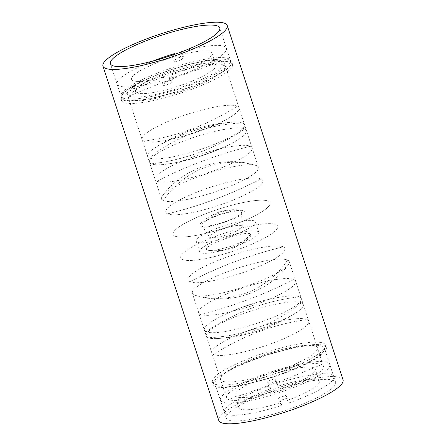 <?xml version="1.0" encoding="UTF-8"?>
<svg xmlns="http://www.w3.org/2000/svg" width="446" height="446" viewBox="0 0 446 446"><rect width="100%" height="100%" fill="white"/><g stroke="black" fill="none" stroke-linecap="round" stroke-linejoin="round"><path stroke-width="0.33" stroke-dasharray="2.23 1.67" d="M191.072 86.596A57.534 11.161 -18.1 0 0 230.933 62.089A57.534 11.161 -18.1 0 0 161.424 73.322A57.534 11.161 -18.1 0 0 121.563 97.836A57.534 11.161 -18.1 0 0 191.072 86.596M191.295 86.697A58.387 11.328 -18.1 0 0 231.747 61.821A58.387 11.328 -18.1 0 0 161.201 73.228A58.387 11.328 -18.1 0 0 120.749 98.098A58.387 11.328 -18.1 0 0 191.295 86.697M192.092 89.133A58.387 11.328 -18.1 0 0 232.544 64.263A58.387 11.328 -18.1 0 0 161.998 75.664A58.387 11.328 -18.1 0 0 121.546 100.54A58.387 11.328 -18.1 0 0 192.092 89.133M190.186 88.28A50.995 9.89 -18.1 0 0 225.514 66.554A50.995 9.89 -18.1 0 0 163.905 76.517A50.995 9.89 -18.1 0 0 128.576 98.243A50.995 9.89 -18.1 0 0 190.186 88.28M234.708 224.494A50.995 9.89 -18.1 0 0 270.036 202.768A50.995 9.89 -18.1 0 0 208.421 212.731A50.995 9.89 -18.1 0 0 173.093 234.451A50.995 9.89 -18.1 0 0 234.708 224.494M226.975 221.032A21.001 4.075 -18.1 0 0 241.565 212.302A21.001 4.075 -18.1 0 0 216.154 216.187A21.001 4.075 -18.1 0 0 201.703 225.33A21.001 4.075 -18.1 0 0 226.975 221.032M230.253 233.576A17.26 3.351 -18.1 0 0 242.245 226.395A17.26 3.351 -18.1 0 0 221.355 229.595A17.26 3.351 -18.1 0 0 209.481 237.105A17.26 3.351 -18.1 0 0 230.253 233.576M233.827 235.17A31.12 6.038 -18.1 0 0 255.385 221.913A31.12 6.038 -18.1 0 0 217.787 227.995A31.12 6.038 -18.1 0 0 196.229 241.253A31.12 6.038 -18.1 0 0 233.827 235.17M237.25 245.657A31.12 6.038 -18.1 0 0 258.814 232.399A31.12 6.038 -18.1 0 0 221.21 238.482A31.12 6.038 -18.1 0 0 199.652 251.739A31.12 6.038 -18.1 0 0 237.25 245.657M242.373 247.948A50.995 9.89 -18.1 0 0 277.702 226.228A50.995 9.89 -18.1 0 0 216.093 236.185A50.995 9.89 -18.1 0 0 180.764 257.911A50.995 9.89 -18.1 0 0 242.373 247.948A50.995 9.89 161.9 0 1 180.764 257.911A50.995 9.89 161.9 0 1 216.093 236.185A50.995 9.89 161.9 0 1 277.702 226.228A50.995 9.89 161.9 0 1 242.373 247.948M282.095 369.483A50.995 9.89 -18.1 0 0 317.424 347.757A50.995 9.89 -18.1 0 0 255.814 357.72A50.995 9.89 -18.1 0 0 220.486 379.446A50.995 9.89 -18.1 0 0 282.095 369.483M284.286 370.464A59.485 11.54 -18.1 0 0 325.502 345.12A59.485 11.54 -18.1 0 0 253.623 356.739A59.485 11.54 -18.1 0 0 212.413 382.083A59.485 11.54 -18.1 0 0 284.286 370.464M285.083 372.901A59.485 11.54 -18.1 0 0 326.299 347.557A59.485 11.54 -18.1 0 0 254.421 359.175A59.485 11.54 -18.1 0 0 213.21 384.519A59.485 11.54 -18.1 0 0 285.083 372.901M284.576 372.678A57.534 11.161 -18.1 0 0 324.437 348.164A57.534 11.161 -18.1 0 0 254.928 359.404A57.534 11.161 -18.1 0 0 215.067 383.911A57.534 11.161 -18.1 0 0 284.576 372.678M295.737 406.813A57.534 11.161 -18.1 0 0 335.593 382.306A57.534 11.161 -18.1 0 0 266.084 393.539A57.534 11.161 -18.1 0 0 226.228 418.053A57.534 11.161 -18.1 0 0 295.737 406.813M343.052 379.864A65.378 12.683 -18.1 0 0 264.06 392.636A65.378 12.683 -18.1 0 0 218.769 420.489M174.587 54.39L175.941 58.521L174.258 62.139L172.663 57.261L173.884 54.635M174.258 62.139A42.286 8.201 161.9 0 1 181.678 59.998L183.362 56.38A57.534 11.161 -18.1 0 0 175.941 58.521M181.622 51.814L180.084 55.12L181.678 59.998M180.084 55.12A42.286 8.201 161.9 0 1 211.934 53.024A42.286 8.201 161.9 0 1 211.744 54.624A42.286 8.201 161.9 0 1 170.812 75.062L169.129 78.686L170.723 83.564L172.407 79.94L170.812 75.062M135.718 89.891A42.286 8.201 161.9 0 1 176.778 69.414A42.286 8.201 161.9 0 1 215.914 65.216A42.286 8.201 161.9 0 1 215.725 66.816A42.286 8.201 161.9 0 1 174.665 87.299A42.286 8.201 161.9 0 1 135.528 91.491A42.286 8.201 161.9 0 1 135.718 89.891M172.407 79.94A42.286 8.201 161.9 0 1 164.987 82.081L163.303 85.704L161.708 80.826L163.392 77.203A42.286 8.201 161.9 0 1 131.542 79.299A42.286 8.201 161.9 0 1 131.732 77.699A42.286 8.201 161.9 0 1 172.663 57.261M161.708 80.826A57.534 11.161 161.9 0 1 117.053 84.038A57.534 11.161 161.9 0 1 117.309 81.858A57.534 11.161 161.9 0 1 152.855 61.08M230.153 62.657A57.534 11.161 161.9 0 1 174.286 90.521A57.534 11.161 161.9 0 1 121.039 96.23A57.534 11.161 161.9 0 1 121.295 94.05A57.534 11.161 161.9 0 1 177.162 66.192A57.534 11.161 161.9 0 1 230.409 60.483A57.534 11.161 161.9 0 1 230.153 62.657M183.969 50.911A57.534 11.161 161.9 0 1 226.423 48.291A57.534 11.161 161.9 0 1 226.167 50.465A57.534 11.161 161.9 0 1 169.129 78.686M163.303 85.704A57.534 11.161 -18.1 0 0 170.723 83.564M183.362 56.38L181.767 51.502M163.392 77.203L164.987 82.081M278.46 397.932L280.055 402.81L281.76 405.369L280.166 400.491L278.46 397.932A42.286 8.201 -18.1 0 0 285.88 395.424L287.586 397.983A57.534 11.161 161.9 0 1 280.166 400.491M287.586 397.983L289.181 402.861L287.475 400.302L285.88 395.424M287.475 400.302A42.286 8.201 -18.1 0 0 319.252 381.375A42.286 8.201 -18.1 0 0 319.057 380.973A42.286 8.201 -18.1 0 0 278.064 386.214L276.358 383.655L274.764 378.777L276.47 381.336L278.064 386.214M235.081 395.864A42.286 8.201 -18.1 0 0 278.711 389.759A42.286 8.201 -18.1 0 0 315.266 369.182A42.286 8.201 -18.1 0 0 315.071 368.781A42.286 8.201 -18.1 0 0 271.436 374.885A42.286 8.201 -18.1 0 0 234.88 395.457A42.286 8.201 -18.1 0 0 235.081 395.864M276.47 381.336A42.286 8.201 -18.1 0 0 269.05 383.85L267.344 381.291L268.938 386.169L270.644 388.728A42.286 8.201 -18.1 0 0 238.866 407.65A42.286 8.201 -18.1 0 0 239.062 408.051A42.286 8.201 -18.1 0 0 280.055 402.81M268.938 386.169A57.534 11.161 -18.1 0 0 224.377 412.388A57.534 11.161 -18.1 0 0 224.645 412.935A57.534 11.161 -18.1 0 0 281.76 405.369M329.488 363.897A57.534 11.161 -18.1 0 0 270.125 372.204A57.534 11.161 -18.1 0 0 220.391 400.196A57.534 11.161 -18.1 0 0 220.659 400.742A57.534 11.161 -18.1 0 0 280.021 392.441A57.534 11.161 -18.1 0 0 329.761 364.449A57.534 11.161 -18.1 0 0 329.488 363.897M289.181 402.861A57.534 11.161 -18.1 0 0 333.742 376.641A57.534 11.161 -18.1 0 0 333.474 376.089A57.534 11.161 -18.1 0 0 276.358 383.655M267.344 381.291A57.534 11.161 161.9 0 1 274.764 378.777M270.644 388.728L269.05 383.85M321.728 364.544A50.995 9.89 -18.1 0 0 261.83 376.117A50.995 9.89 -18.1 0 0 226.501 397.843A50.995 9.89 -18.1 0 0 228.213 399.46A50.995 9.89 -18.1 0 0 288.11 387.881A50.995 9.89 -18.1 0 0 323.439 366.16A50.995 9.89 -18.1 0 0 321.728 364.544A1185.669 1137.428 -65.9 0 1 228.213 399.46M307.021 319.548A50.995 9.89 161.9 0 1 308.732 321.165A50.995 9.89 161.9 0 1 273.404 342.89A50.995 9.89 161.9 0 1 213.506 354.464A50.995 9.89 161.9 0 1 211.794 352.847A50.995 9.89 161.9 0 1 235.906 335.648A50.995 9.89 161.9 0 1 247.123 331.122A50.995 9.89 161.9 0 1 279.118 321.527A50.995 9.89 161.9 0 1 307.021 319.548A236.402 226.785 114.1 0 0 213.506 354.464M241.632 314.33A50.995 9.89 161.9 0 1 301.529 302.75A50.995 9.89 161.9 0 1 303.241 304.367A50.995 9.89 161.9 0 1 295.709 312.975A50.995 9.89 161.9 0 1 267.912 326.093A50.995 9.89 161.9 0 1 217.47 338.547A50.995 9.89 161.9 0 1 208.02 337.667A50.995 9.89 161.9 0 1 206.303 336.055A50.995 9.89 161.9 0 1 241.632 314.33M299.589 296.819A50.995 9.89 161.9 0 1 301.306 298.435A50.995 9.89 161.9 0 1 265.978 320.161A50.995 9.89 161.9 0 1 206.08 331.735A50.995 9.89 161.9 0 1 204.363 330.118A50.995 9.89 161.9 0 1 220.999 316.409A50.995 9.89 161.9 0 1 239.692 308.398A50.995 9.89 161.9 0 1 279.781 297.192A50.995 9.89 161.9 0 1 299.589 296.819A50.995 9.89 -18.1 0 0 279.781 297.192A50.995 9.89 -18.1 0 0 239.692 308.398A50.995 9.89 -18.1 0 0 220.999 316.409A50.995 9.89 -18.1 0 0 204.363 330.118A50.995 9.89 -18.1 0 0 206.08 331.735A50.995 9.89 -18.1 0 0 265.978 320.161A50.995 9.89 -18.1 0 0 301.306 298.435A50.995 9.89 -18.1 0 0 299.589 296.819A211.298 202.701 114.1 0 0 206.08 331.735A211.298 202.701 -65.9 0 1 299.589 296.819M234.022 291.048A50.995 9.89 161.9 0 1 293.92 279.475A50.995 9.89 161.9 0 1 295.637 281.091A50.995 9.89 161.9 0 1 260.308 302.817A50.995 9.89 161.9 0 1 200.41 314.391A50.995 9.89 161.9 0 1 198.693 312.774A50.995 9.89 161.9 0 1 234.022 291.048M227.689 271.664A50.995 9.89 161.9 0 1 287.586 260.09A50.995 9.89 161.9 0 1 289.298 261.707A50.995 9.89 161.9 0 1 288.345 264.812A50.995 9.89 161.9 0 1 253.969 283.427A50.995 9.89 161.9 0 1 194.969 295.336A50.995 9.89 161.9 0 1 194.071 295.007A50.995 9.89 161.9 0 1 192.36 293.39A50.995 9.89 161.9 0 1 227.689 271.664M283.255 246.833A50.995 9.89 161.9 0 1 284.966 248.45A50.995 9.89 161.9 0 1 249.637 270.176A50.995 9.89 161.9 0 1 189.74 281.749A50.995 9.89 161.9 0 1 188.028 280.133A50.995 9.89 161.9 0 1 223.357 258.407A50.995 9.89 161.9 0 1 283.255 246.833A50.995 9.89 -18.1 0 0 223.357 258.407A50.995 9.89 -18.1 0 0 188.028 280.133A50.995 9.89 -18.1 0 0 189.74 281.749A50.995 9.89 -18.1 0 0 249.637 270.176A50.995 9.89 -18.1 0 0 284.966 248.45A50.995 9.89 -18.1 0 0 283.255 246.833A429.392 411.926 114.1 0 0 189.74 281.749A429.392 411.926 -65.9 0 1 283.255 246.833M207.652 250.128C198.476 247.129 244.358 230.002 250.814 234.011L250.669 236.759L243.126 241.481L230.654 246.404L217.676 249.799L208.8 250.44L207.652 250.128A48.118 46.161 114.1 0 0 250.814 234.011M201.157 190.503A50.995 9.89 161.9 0 1 261.055 178.924A50.995 9.89 161.9 0 1 262.772 180.541A50.995 9.89 161.9 0 1 227.443 202.267A50.995 9.89 161.9 0 1 167.545 213.846A50.995 9.89 161.9 0 1 165.828 212.229A50.995 9.89 161.9 0 1 201.157 190.503A50.995 9.89 -18.1 0 0 165.828 212.229A50.995 9.89 -18.1 0 0 167.545 213.846A50.995 9.89 -18.1 0 0 227.443 202.267A50.995 9.89 -18.1 0 0 262.772 180.541A50.995 9.89 -18.1 0 0 261.055 178.924A50.995 9.89 -18.1 0 0 201.157 190.503M199.986 226.663C206.481 230.666 252.302 213.55 243.142 210.551L242 210.233L233.124 210.88L220.157 214.264L207.658 219.203L200.131 223.92L199.986 226.663A48.118 46.161 -65.9 0 1 243.142 210.551M208.421 212.725A50.995 9.89 -18.1 0 0 173.093 234.451A50.995 9.89 -18.1 0 0 234.708 224.489A50.995 9.89 -18.1 0 0 270.036 202.763A50.995 9.89 -18.1 0 0 208.421 212.725M223.111 189.009A50.995 9.89 -18.1 0 0 258.44 167.289A50.995 9.89 -18.1 0 0 256.723 165.672A50.995 9.89 -18.1 0 0 255.831 165.343A50.995 9.89 -18.1 0 0 196.825 177.246A50.995 9.89 -18.1 0 0 162.455 195.861A50.995 9.89 -18.1 0 0 161.497 198.972A50.995 9.89 -18.1 0 0 163.214 200.589A50.995 9.89 -18.1 0 0 223.111 189.009M184.822 140.518A50.995 9.89 161.9 0 1 244.72 128.939A50.995 9.89 161.9 0 1 246.432 130.555A50.995 9.89 161.9 0 1 229.796 144.27A50.995 9.89 161.9 0 1 211.103 152.281A50.995 9.89 161.9 0 1 171.013 163.481A50.995 9.89 161.9 0 1 151.205 163.855A50.995 9.89 161.9 0 1 149.494 162.238A50.995 9.89 161.9 0 1 184.822 140.518A50.995 9.89 -18.1 0 0 149.494 162.238A50.995 9.89 -18.1 0 0 151.205 163.855A50.995 9.89 -18.1 0 0 171.013 163.481A50.995 9.89 -18.1 0 0 211.103 152.281A50.995 9.89 -18.1 0 0 229.796 144.27A50.995 9.89 -18.1 0 0 246.432 130.555A50.995 9.89 -18.1 0 0 244.72 128.939A50.995 9.89 -18.1 0 0 184.822 140.518M216.773 169.625A50.995 9.89 -18.1 0 0 252.101 147.899A50.995 9.89 -18.1 0 0 250.39 146.282A50.995 9.89 -18.1 0 0 190.492 157.862A50.995 9.89 -18.1 0 0 155.163 179.587A50.995 9.89 -18.1 0 0 156.875 181.199A50.995 9.89 -18.1 0 0 216.773 169.625M209.163 146.349A50.995 9.89 -18.1 0 0 244.492 124.624A50.995 9.89 -18.1 0 0 242.78 123.007A50.995 9.89 -18.1 0 0 233.33 122.126A50.995 9.89 -18.1 0 0 182.882 134.586A50.995 9.89 -18.1 0 0 155.091 147.698A50.995 9.89 -18.1 0 0 147.554 156.306A50.995 9.89 -18.1 0 0 149.265 157.923A50.995 9.89 -18.1 0 0 209.163 146.349M237.289 106.209A50.995 9.89 -18.1 0 0 177.391 117.789A50.995 9.89 -18.1 0 0 142.062 139.514A50.995 9.89 -18.1 0 0 143.779 141.126A50.995 9.89 -18.1 0 0 171.682 139.146A50.995 9.89 -18.1 0 0 203.677 129.552A50.995 9.89 -18.1 0 0 214.888 125.025A50.995 9.89 -18.1 0 0 239.006 107.826A50.995 9.89 -18.1 0 0 237.289 106.209A236.402 226.785 -65.9 0 1 143.779 141.126M222.582 61.219A50.995 9.89 161.9 0 1 224.299 62.83A50.995 9.89 161.9 0 1 188.97 84.556A50.995 9.89 161.9 0 1 129.072 96.135A50.995 9.89 161.9 0 1 127.355 94.519A50.995 9.89 161.9 0 1 162.684 72.793A50.995 9.89 161.9 0 1 222.582 61.219A1185.669 1137.428 114.1 0 0 129.072 96.135M301.529 302.75A160.566 154.032 -65.9 0 1 208.02 337.667M200.41 314.391A443.514 425.473 114.1 0 0 293.92 279.475M287.586 260.09A86.033 82.538 -65.9 0 1 194.071 295.007M167.545 213.846A429.392 411.926 114.1 0 0 261.055 178.924A429.392 411.926 -65.9 0 1 167.545 213.846M256.723 165.672A86.033 82.538 114.1 0 0 163.214 200.589M151.205 163.855A211.298 202.701 114.1 0 0 244.72 128.939A211.298 202.701 -65.9 0 1 151.205 163.855M156.875 181.199A443.514 425.473 -65.9 0 1 250.39 146.282M242.78 123.007A160.566 154.032 114.1 0 0 149.265 157.923M230.933 62.089L219.772 27.947M232.544 64.263L231.747 61.821M258.44 167.289L225.514 66.554M242.245 226.395L241.565 212.302M258.814 232.399L255.385 221.913M317.424 347.757L289.298 261.707M326.299 347.557L325.502 345.12M335.593 382.306L324.437 348.164M226.228 418.053L215.067 383.911M213.21 384.519L212.413 382.083M220.486 379.446L192.36 293.39M199.652 251.739L196.229 241.253M209.481 237.105L201.703 225.33M161.497 198.972L128.576 98.243M121.546 100.54L120.749 98.098M121.563 97.836L110.407 63.694M211.934 53.024L215.914 65.216M117.053 84.038L121.039 96.23M226.423 48.291L230.409 60.483M131.542 79.299L135.528 91.491M319.252 381.375L315.266 369.182M224.377 412.388L220.391 400.196M333.742 376.641L329.761 364.449M238.866 407.65L234.88 395.457M226.501 397.843L211.794 352.847M323.439 366.16L308.732 321.165M279.118 321.527C264.261 324.85 249.855 329.555 235.906 335.648M206.303 336.055L198.693 312.774M295.709 312.975C271.848 328.295 245.768 336.819 217.47 338.547M303.241 304.367L295.637 281.091M279.781 297.192C259.243 300.715 239.653 307.121 220.999 316.409C239.653 307.121 259.243 300.715 279.781 297.192M288.345 264.812C267.561 293.111 228.447 305.895 194.969 295.336M250.669 236.759C238.911 248.065 224.957 252.626 208.8 250.44M242 210.233C225.843 208.053 211.883 212.614 200.131 223.92M255.831 165.343C222.353 154.784 183.239 167.562 162.455 195.861M155.163 179.587L147.554 156.306M229.796 144.27C211.148 153.558 191.551 159.958 171.013 163.481C191.551 159.958 211.148 153.558 229.796 144.27M252.101 147.899L244.492 124.624M233.33 122.126C205.032 123.86 178.952 132.384 155.091 147.698M142.062 139.514L127.355 94.519M239.006 107.826L224.299 62.83M214.888 125.025C200.94 131.118 186.54 135.829 171.682 139.146"/><path stroke-width="0.67" d="M179.916 52.461A57.534 11.161 -18.1 0 0 219.772 27.947A57.534 11.161 -18.1 0 0 150.263 39.187A57.534 11.161 -18.1 0 0 110.407 63.694A57.534 11.161 -18.1 0 0 179.916 52.461M102.948 66.136L218.769 420.489A65.378 12.683 -18.1 0 0 297.761 407.716A65.378 12.683 -18.1 0 0 343.052 379.864L227.231 25.511A65.378 12.683 -18.1 0 0 148.239 38.284A65.378 12.683 -18.1 0 0 102.948 66.136A65.378 12.683 -18.1 0 0 181.94 53.364A65.378 12.683 -18.1 0 0 227.231 25.511M181.622 51.814L181.767 51.502A57.534 11.161 161.9 0 1 183.969 50.911M152.855 61.08A57.534 11.161 161.9 0 1 174.347 53.643L174.587 54.39M173.884 54.635L174.347 53.643"/></g></svg>
